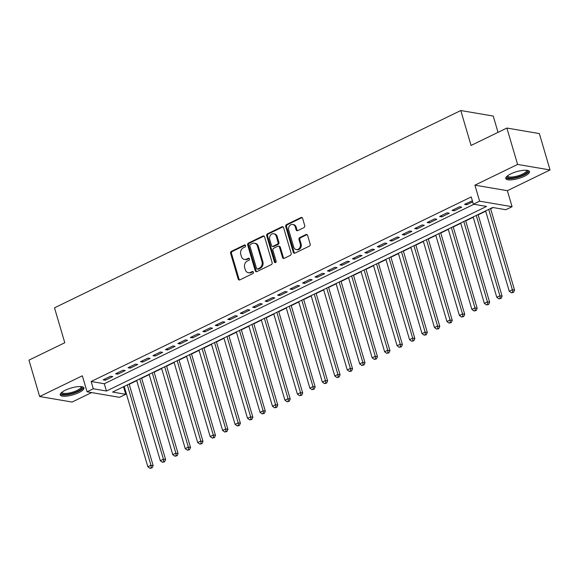 <?xml version="1.0" encoding="UTF-8"?>
<svg xmlns="http://www.w3.org/2000/svg" width="579" height="579" viewBox="0 0 579 579"><rect width="100%" height="100%" fill="white"/><g stroke="black" fill="none" stroke-linecap="round" stroke-linejoin="round"><path stroke-width="0.87" d="M245.568 245.59A1.086 0.897 -80.3 0 0 244.418 245.011L231.419 251.322A1.556 1.288 -80.3 0 0 230.616 253.341L238.186 279.056A1.556 1.288 -80.3 0 0 239.829 279.889L252.828 273.577A1.086 0.897 -80.3 0 0 252.234 271.573L250.555 272.391A4.972 4.111 -80.3 0 1 248.377 272.723A4.972 4.111 -80.3 0 1 245.293 269.72L244.664 267.578A4.972 4.111 -80.3 0 1 247.233 261.107L248.919 260.289A1.086 0.897 -80.3 0 0 248.326 258.292L246.647 259.11A4.972 4.111 -80.3 0 1 244.468 259.443A4.972 4.111 -80.3 0 1 241.385 256.439L240.755 254.297A4.972 4.111 -80.3 0 1 243.325 247.826L245.004 247.009A1.086 0.897 -80.3 0 0 245.568 245.59M245.308 245.149A1.086 0.897 -80.3 0 0 245.293 245.156L232.295 251.467A1.556 1.288 -80.3 0 0 231.499 253.493L239.062 279.201A1.556 1.288 -80.3 0 0 239.605 279.968M252.234 271.573L253.117 271.725A1.086 0.897 -80.3 0 0 253.117 271.725L251.431 272.543L250.555 272.391M249.216 258.437A1.086 0.897 -80.3 0 0 249.202 258.444L247.523 259.262L246.647 259.11M510.779 173.903A12.347 3.532 163.6 0 0 505.778 178.549A12.347 3.532 163.6 0 0 512.596 179.736A12.347 3.532 163.6 0 0 524.465 176.233A12.347 3.532 163.6 0 0 529.467 171.579A12.347 3.532 163.6 0 0 522.649 170.392A12.347 3.532 163.6 0 0 510.779 173.903M65.246 390.253A12.347 3.532 163.6 0 0 60.238 394.907A12.347 3.532 163.6 0 0 67.055 396.094A12.347 3.532 163.6 0 0 78.925 392.584A12.347 3.532 163.6 0 0 83.933 387.937A12.347 3.532 163.6 0 0 77.116 386.743A12.347 3.532 163.6 0 0 65.246 390.253M303.932 227.619A1.556 1.288 -80.3 0 0 304.728 225.6L302.607 218.384A1.556 1.288 -80.3 0 0 300.964 217.552L286.533 224.558A1.556 1.288 -80.3 0 0 285.729 226.584L293.292 252.292A1.556 1.288 -80.3 0 0 294.935 253.124L309.374 246.118A1.556 1.288 -80.3 0 0 310.178 244.092L307.608 235.378A1.556 1.288 -80.3 0 0 305.965 234.546L299.792 237.549A1.556 1.288 -80.3 0 0 298.988 239.568L300.255 243.889A4.154 3.438 -80.3 0 1 299.582 248.007A4.154 3.438 -80.3 0 1 296.289 249.578A4.154 3.438 -80.3 0 1 293.712 247.067L288.733 230.145A4.154 3.438 -80.3 0 1 289.406 226.02A4.154 3.438 -80.3 0 1 292.699 224.457A4.154 3.438 -80.3 0 1 295.276 226.961L296.108 229.783A1.556 1.288 -80.3 0 0 297.751 230.623L303.932 227.619M473.39 204.192L479.622 201.166L512.075 206.696L505.843 209.721L492.686 207.477L112.579 392.063L125.737 394.306L119.506 397.332L87.053 391.802L93.284 388.777L106.442 391.02L486.548 206.435L473.39 204.192L471.248 196.918L91.142 381.503L93.284 388.777M87.053 391.802L82.341 375.8L39.654 396.521L28.95 360.145L64.783 342.746L54.498 307.825L460.783 110.531L471.06 145.452L506.886 128.053L517.597 164.436L474.91 185.164L479.622 201.166M264.567 236.862A1.556 1.288 -80.3 0 0 262.924 236.022L248.485 243.035A1.556 1.288 -80.3 0 0 247.682 245.055L255.252 270.769A1.556 1.288 -80.3 0 0 256.895 271.602L271.327 264.589A1.556 1.288 -80.3 0 0 272.13 262.569L264.567 236.862M267.505 233.8L281.944 226.787A1.556 1.288 -80.3 0 1 283.587 227.619L291.15 253.334A1.556 1.288 -80.3 0 1 290.347 255.353L284.173 258.35A1.556 1.288 -80.3 0 1 282.53 257.517L279.462 247.095A1.556 1.288 -80.3 0 0 277.819 246.256L273.715 248.246A1.556 1.288 -80.3 0 0 272.919 250.273L276.111 261.129A1.086 0.897 -80.3 0 1 274.395 261.954L266.702 235.819A1.556 1.288 -80.3 0 1 267.505 233.8L268.388 233.945L282.82 226.939L281.944 226.787M506.886 128.053L539.346 133.583L550.05 169.958L517.597 164.436M39.654 396.521L72.114 402.05L91.612 392.584M110.589 376.227L103.113 379.86L105.306 380.237L112.782 376.603L110.589 376.227M123.052 370.176L115.568 373.81L117.761 374.186L125.245 370.553L123.052 370.176M135.515 364.126L128.031 367.759L130.224 368.128L137.708 364.502L135.515 364.126M147.978 358.075L140.494 361.709L142.687 362.078L150.171 358.444L147.978 358.075M160.434 352.025L152.957 355.651L155.15 356.027L162.627 352.394L160.434 352.025M172.897 345.967L165.42 349.6L167.613 349.977L175.09 346.343L172.897 345.967M185.36 339.916L177.883 343.55L180.076 343.926L187.553 340.293L185.36 339.916M197.823 333.866L190.346 337.499L192.539 337.868L200.016 334.242L197.823 333.866M210.286 327.815L202.809 331.449L205.002 331.818L212.479 328.192L210.286 327.815M222.749 321.765L215.272 325.391L217.465 325.767L224.942 322.134L222.749 321.765M235.212 315.714L227.735 319.34L229.928 319.717L237.404 316.083L235.212 315.714M247.674 309.656L240.198 313.29L242.391 313.666L249.867 310.033L247.674 309.656M260.137 303.606L252.661 307.239L254.854 307.608L262.33 303.982L260.137 303.606M272.6 297.555L265.124 301.189L267.317 301.558L274.793 297.932L272.6 297.555M285.063 291.505L277.587 295.131L279.78 295.507L287.256 291.874L285.063 291.505M297.526 285.454L290.05 289.08L292.243 289.457L299.719 285.823L297.526 285.454M309.989 279.396L302.513 283.03L304.706 283.406L312.182 279.773L309.989 279.396M322.452 273.346L314.976 276.979L317.169 277.355L324.645 273.722L322.452 273.346M334.915 267.295L327.432 270.929L329.625 271.298L337.108 267.672L334.915 267.295M347.378 261.245L339.895 264.878L342.088 265.247L349.571 261.614L347.378 261.245M359.834 255.194L352.358 258.82L354.551 259.197L362.027 255.563L359.834 255.194M372.297 249.136L364.821 252.77L367.014 253.146L374.49 249.513L372.297 249.136M384.76 243.086L377.284 246.719L379.477 247.095L386.953 243.462L384.76 243.086M397.223 237.035L389.747 240.669L391.94 241.038L399.416 237.412L397.223 237.035M409.686 230.985L402.21 234.618L404.403 234.987L411.879 231.361L409.686 230.985M422.149 224.934L414.673 228.56L416.866 228.937L424.342 225.303L422.149 224.934M434.612 218.884L427.136 222.51L429.329 222.886L436.805 219.253L434.612 218.884M447.075 212.826L439.599 216.459L441.791 216.836L449.268 213.202L447.075 212.826M459.538 206.775L452.061 210.409L454.254 210.778L461.731 207.152L459.538 206.775M91.142 381.503L104.3 383.739L473.868 204.278M472.392 200.79L464.524 204.358L466.717 204.727L472.696 201.825M123.117 386.946L124.275 386.7M129.218 384.297L136.738 380.649M141.681 378.246L149.201 374.591M154.144 372.196L161.664 368.541M166.607 366.145L174.127 362.49M179.063 360.095L186.59 356.44M191.526 354.037L199.053 350.389M203.989 347.986L211.516 344.331M216.452 341.936L223.979 338.281M228.915 335.885L236.442 332.23M241.378 329.835L248.905 326.18M253.841 323.784L261.368 320.129M266.304 317.726L273.831 314.071M278.767 311.676L286.294 308.021M291.23 305.625L298.757 301.97M303.693 299.575L311.22 295.92M316.156 293.524L323.675 289.869M328.619 287.466L336.138 283.819M341.082 281.416L348.601 277.761M353.545 275.365L361.064 271.71M366.008 269.315L373.527 265.66M378.471 263.264L385.99 259.609M390.926 257.206L398.453 253.559M403.389 251.156L410.916 247.501M415.852 245.105L423.379 241.45M428.315 239.055L435.842 235.4M440.778 233.004L448.305 229.349M453.241 226.954L460.768 223.299M465.704 220.896L473.231 217.241M478.167 214.845L485.694 211.19M490.63 208.795L493.17 207.564M498.034 132.359L493.236 116.061L460.783 110.531M474.91 185.164L507.363 190.686L550.05 169.958M507.363 190.686L512.075 206.696M123.595 387.025L125.737 394.306M104.3 383.739L106.442 391.02M105.306 380.237L104.929 378.977M117.761 374.186L117.392 372.927M130.224 368.128L129.855 366.869M142.687 362.078L142.318 360.818M155.15 356.027L154.781 354.768M167.613 349.977L167.244 348.717M180.076 343.926L179.707 342.667M192.539 337.868L192.17 336.616M205.002 331.818L204.633 330.558M217.465 325.767L217.096 324.508M229.928 319.717L229.559 318.457M242.391 313.666L242.022 312.407M254.854 307.608L254.485 306.356M267.317 301.558L266.948 300.298M279.78 295.507L279.411 294.248M292.243 289.457L291.867 288.197M304.706 283.406L304.33 282.147M317.169 277.355L316.793 276.096M329.625 271.298L329.256 270.038M342.088 265.247L341.719 263.988M354.551 259.197L354.182 257.937M367.014 253.146L366.645 251.887M379.477 247.095L379.107 245.836M391.94 241.038L391.57 239.786M404.403 234.987L404.033 233.728M416.866 228.937L416.496 227.677M429.329 222.886L428.959 221.627M441.791 216.836L441.422 215.576M454.254 210.778L453.885 209.526M466.717 204.727L466.348 203.468M244.468 259.443L245.344 259.587A4.972 4.111 -80.3 0 0 247.523 259.262M248.377 272.723L249.252 272.875A4.972 4.111 -80.3 0 0 251.431 272.543M264.024 236.087A1.556 1.288 -80.3 0 0 263.8 236.174L249.361 243.18A1.556 1.288 -80.3 0 0 248.557 245.207L256.128 270.914A1.556 1.288 -80.3 0 0 256.663 271.681M250.417 244.381A1.086 0.897 -80.3 0 0 249.86 245.793L256.497 268.367A1.086 0.897 -80.3 0 0 257.648 268.946L259.421 268.084A4.972 4.111 -80.3 0 0 261.99 261.614L257.452 246.191A4.972 4.111 -80.3 0 0 254.376 243.187A4.972 4.111 -80.3 0 0 252.191 243.52L250.417 244.381M257.17 269.018L258.053 269.17A1.086 0.897 -80.3 0 0 258.531 269.097L257.648 268.946M254.376 243.187L255.252 243.339A4.972 4.111 -80.3 0 1 258.328 246.336L262.873 261.766A4.972 4.111 -80.3 0 1 260.304 268.236L258.531 269.097M278.499 246.155L279.375 246.307A1.556 1.288 -80.3 0 1 280.337 247.24L283.406 257.669A1.556 1.288 -80.3 0 0 283.949 258.437M268.388 233.945A1.556 1.288 -80.3 0 0 267.585 235.971L275.278 262.106A1.086 0.897 -80.3 0 0 275.532 262.548M276.277 236.275A4.154 3.438 -80.3 0 0 273.701 233.764A4.154 3.438 -80.3 0 0 270.407 235.327A4.154 3.438 -80.3 0 0 269.734 239.453L271.486 245.416A1.556 1.288 -80.3 0 0 273.129 246.249L277.225 244.258A1.556 1.288 -80.3 0 0 278.029 242.239L276.277 236.275L277.153 236.42A4.154 3.438 -80.3 0 0 274.576 233.916L273.701 233.764M272.448 246.35L273.324 246.502A1.556 1.288 -80.3 0 0 274.005 246.401L273.129 246.249M277.153 236.42L278.912 242.384A1.556 1.288 -80.3 0 1 278.108 244.41L274.005 246.401M292.699 224.457L293.582 224.609A4.154 3.438 -80.3 0 1 296.151 227.113L296.984 229.935A1.556 1.288 -80.3 0 0 297.526 230.703M296.289 249.578L297.165 249.723A4.154 3.438 -80.3 0 0 300.465 248.159A4.154 3.438 -80.3 0 0 301.138 244.041L300.255 243.889M307.073 234.611A1.556 1.288 -80.3 0 0 306.841 234.698L300.667 237.694A1.556 1.288 -80.3 0 0 299.864 239.72L301.138 244.041M302.072 217.617A1.556 1.288 -80.3 0 0 301.84 217.697L287.408 224.71A1.556 1.288 -80.3 0 0 286.605 226.729L294.168 252.444A1.556 1.288 -80.3 0 0 294.711 253.211M124.195 386.425L147.848 466.768L150.96 465.255L153.153 465.632L129.139 384.022M151.242 467.716L149.997 468.317L152.118 467.861L151.242 467.716L150.96 465.255L127.315 384.912M149.997 468.317L147.848 466.768M153.153 465.632L152.118 467.861M81.538 386.656A10.683 3.054 -16.4 0 1 77.666 391.266A10.683 3.054 -16.4 0 1 66.368 394.408A10.683 3.054 -16.4 0 1 61.562 392.54M62.011 392.178A9.894 2.83 163.6 0 0 62.04 392.323A9.894 2.83 163.6 0 0 67.497 393.271A9.894 2.83 163.6 0 0 77.014 390.463A9.894 2.83 163.6 0 0 81.024 386.736A9.894 2.83 163.6 0 0 80.966 386.598M60.267 394.198A12.268 3.51 163.6 0 0 78.541 391.411A12.268 3.51 163.6 0 0 83.528 387.351M527.078 170.306A10.683 3.054 -16.4 0 1 524.089 174.453A10.683 3.054 -16.4 0 1 512.951 177.941A10.683 3.054 -16.4 0 1 507.095 176.182M507.544 175.821A9.894 2.83 163.6 0 0 507.573 175.965A9.894 2.83 163.6 0 0 513.059 176.913A9.894 2.83 163.6 0 0 526.557 170.378A9.894 2.83 163.6 0 0 526.499 170.24M505.8 177.84A12.268 3.51 163.6 0 0 512.314 178.542A12.268 3.51 163.6 0 0 529.061 171M136.658 380.374L160.311 460.718L163.423 459.205L165.616 459.581L141.594 377.971M163.705 461.658L162.453 462.266L164.581 461.81L163.705 461.658L163.423 459.205L139.778 378.854M162.453 462.266L160.311 460.718M165.616 459.581L164.581 461.81M149.121 374.316L172.766 454.667L175.886 453.154L178.079 453.523L154.057 371.921M176.168 455.608L174.916 456.216L177.044 455.76L176.168 455.608L175.886 453.154L152.241 372.804M174.916 456.216L172.766 454.667M178.079 453.523L177.044 455.76M161.584 368.266L185.229 448.616L188.349 447.104L190.542 447.473L166.52 365.87M188.631 449.557L187.379 450.165L189.507 449.709L188.631 449.557L188.349 447.104L164.704 366.753M187.379 450.165L185.229 448.616M190.542 447.473L189.507 449.709M174.047 362.215L197.692 442.559L200.812 441.046L203.005 441.422L178.983 359.82M201.087 443.507L199.842 444.115L201.97 443.659L201.087 443.507L200.812 441.046L177.16 360.703M199.842 444.115L197.692 442.559M203.005 441.422L201.97 443.659M186.51 356.165L210.155 436.508L213.275 434.995L215.468 435.372L191.446 353.762M213.55 437.456L212.305 438.057L214.433 437.601L213.55 437.456L213.275 434.995L189.623 354.652M212.305 438.057L210.155 436.508M215.468 435.372L214.433 437.601M198.973 350.114L222.618 430.458L225.738 428.945L227.931 429.321L203.909 347.711M226.013 431.406L224.768 432.006L226.896 431.55L226.013 431.406L225.738 428.945L202.085 348.601M224.768 432.006L222.618 430.458M227.931 429.321L226.896 431.55M211.436 344.056L235.081 424.407L238.201 422.894L240.394 423.263L216.372 341.661M238.476 425.348L237.231 425.956L239.351 425.5L238.476 425.348L238.201 422.894L214.548 342.544M237.231 425.956L235.081 424.407M240.394 423.263L239.351 425.5M223.899 338.006L247.544 418.356L250.664 416.844L252.857 417.213L228.835 335.61M250.939 419.297L249.694 419.905L251.814 419.449L250.939 419.297L250.664 416.844L227.011 336.493M249.694 419.905L247.544 418.356M252.857 417.213L251.814 419.449M236.362 331.955L260.007 412.299L263.127 410.786L265.312 411.162L241.298 329.56M263.402 413.247L262.157 413.855L264.277 413.399L263.402 413.247L263.127 410.786L239.474 330.443M262.157 413.855L260.007 412.299M265.312 411.162L264.277 413.399M248.825 325.905L272.47 406.248L275.582 404.735L277.775 405.112L253.761 323.502M275.865 407.196L274.62 407.797L276.74 407.341L275.865 407.196L275.582 404.735L251.937 324.392M274.62 407.797L272.47 406.248M277.775 405.112L276.74 407.341M261.288 319.854L284.933 400.198L288.045 398.685L290.238 399.061L266.224 317.451M288.328 401.146L287.083 401.746L289.203 401.29L288.328 401.146L288.045 398.685L264.4 318.341M287.083 401.746L284.933 400.198M290.238 399.061L289.203 401.29M273.744 313.796L297.396 394.147L300.508 392.634L302.701 393.003L278.687 311.401M300.791 395.088L299.546 395.696L301.666 395.24L300.791 395.088L300.508 392.634L276.863 312.284M299.546 395.696L297.396 394.147M302.701 393.003L301.666 395.24M286.207 307.746L309.859 388.096L312.971 386.584L315.164 386.953L291.15 305.35M313.253 389.037L312.009 389.645L314.129 389.189L313.253 389.037L312.971 386.584L289.326 306.233M312.009 389.645L309.859 388.096M315.164 386.953L314.129 389.189M298.67 301.695L322.322 382.046L325.434 380.533L327.627 380.902L303.613 299.3M325.716 382.987L324.472 383.595L326.592 383.139L325.716 382.987L325.434 380.533L301.789 300.183M324.472 383.595L322.322 382.046M327.627 380.902L326.592 383.139M311.133 295.645L334.785 375.988L337.897 374.475L340.09 374.852L316.076 293.249M338.179 376.936L336.935 377.537L339.055 377.088L338.179 376.936L337.897 374.475L314.252 294.132M336.935 377.537L334.785 375.988M340.09 374.852L339.055 377.088M323.596 289.594L347.248 369.938L350.36 368.425L352.553 368.801L328.539 287.191M350.642 370.886L349.398 371.486L351.518 371.03L350.642 370.886L350.36 368.425L326.715 288.081M349.398 371.486L347.248 369.938M352.553 368.801L351.518 371.03M336.059 283.544L359.711 363.887L362.823 362.374L365.016 362.751L340.995 281.141M363.105 364.835L361.853 365.436L363.981 364.98L363.105 364.835L362.823 362.374L339.178 282.024M361.853 365.436L359.711 363.887M365.016 362.751L363.981 364.98M348.522 277.486L372.167 357.836L375.286 356.324L377.479 356.693L353.458 275.09M375.568 358.777L374.316 359.385L376.444 358.929L375.568 358.777L375.286 356.324L351.641 275.973M374.316 359.385L372.167 357.836M377.479 356.693L376.444 358.929M360.985 271.435L384.63 351.786L387.749 350.273L389.942 350.642L365.921 269.04M388.031 352.727L386.779 353.335L388.907 352.879L388.031 352.727L387.749 350.273L364.104 269.923M386.779 353.335L384.63 351.786M389.942 350.642L388.907 352.879M373.448 265.385L397.093 345.728L400.212 344.216L402.405 344.592L378.384 262.989M400.494 346.676L399.242 347.284L401.37 346.828L400.494 346.676L400.212 344.216L376.56 263.872M399.242 347.284L397.093 345.728M402.405 344.592L401.37 346.828M385.911 259.334L409.556 339.678L412.675 338.165L414.868 338.541L390.847 256.931M412.95 340.626L411.705 341.226L413.833 340.77L412.95 340.626L412.675 338.165L389.023 257.821M411.705 341.226L409.556 339.678M414.868 338.541L413.833 340.77M398.374 253.284L422.019 333.627L425.138 332.114L427.331 332.491L403.31 250.881M425.413 334.575L424.168 335.176L426.296 334.72L425.413 334.575L425.138 332.114L401.486 251.771M424.168 335.176L422.019 333.627M427.331 332.491L426.296 334.72M410.837 247.226L434.482 327.576L437.601 326.064L439.794 326.433L415.773 244.83M437.876 328.517L436.631 329.125L438.759 328.669L437.876 328.517L437.601 326.064L413.949 245.713M436.631 329.125L434.482 327.576M439.794 326.433L438.759 328.669M423.3 241.175L446.945 321.526L450.064 320.013L452.257 320.382L428.236 238.78M450.339 322.467L449.094 323.075L451.215 322.619L450.339 322.467L450.064 320.013L426.412 239.663M449.094 323.075L446.945 321.526M452.257 320.382L451.215 322.619M435.763 235.125L459.408 315.468L462.527 313.956L464.72 314.332L440.699 232.729M462.802 316.416L461.557 317.024L463.678 316.568L462.802 316.416L462.527 313.956L438.875 233.612M461.557 317.024L459.408 315.468M464.72 314.332L463.678 316.568M448.226 229.074L471.871 309.418L474.983 307.905L477.176 308.281L453.162 226.678M475.265 310.366L474.02 310.966L476.141 310.51L475.265 310.366L474.983 307.905L451.338 227.561M474.02 310.966L471.871 309.418M477.176 308.281L476.141 310.51M460.689 223.024L484.334 303.367L487.446 301.854L489.639 302.231L465.625 220.621M487.728 304.315L486.483 304.916L488.604 304.46L487.728 304.315L487.446 301.854L463.801 221.511M486.483 304.916L484.334 303.367M489.639 302.231L488.604 304.46M473.152 216.966L496.796 297.317L499.909 295.804L502.102 296.173L478.088 214.57M500.191 298.257L498.946 298.865L501.067 298.409L500.191 298.257L499.909 295.804L476.264 215.453M498.946 298.865L496.796 297.317M502.102 296.173L501.067 298.409M485.607 210.915L509.259 291.266L512.372 289.753L514.565 290.122L490.551 208.52M512.654 292.207L511.409 292.815L513.53 292.359L512.654 292.207L512.372 289.753L488.727 209.403M511.409 292.815L509.259 291.266M514.565 290.122L513.53 292.359M245.293 245.156L244.418 245.011M249.202 258.444L248.326 258.292M239.062 279.201L238.186 279.056M231.499 253.493L230.616 253.341M232.295 251.467L231.419 251.322M256.128 270.914L255.252 270.769M248.557 245.207L247.682 245.055M249.361 243.18L248.485 243.035M263.8 236.174L262.924 236.022M260.304 268.236L259.421 268.084M262.873 261.766L261.99 261.614M258.328 246.336L257.452 246.191M283.406 257.669L282.53 257.517M280.337 247.24L279.462 247.095M275.278 262.106L274.395 261.954M267.585 235.971L266.702 235.819M278.108 244.41L277.225 244.258M278.912 242.384L278.029 242.239M296.984 229.935L296.108 229.783M296.151 227.113L295.276 226.961M299.864 239.72L298.988 239.568M300.667 237.694L299.792 237.549M306.841 234.698L305.965 234.546M294.168 252.444L293.292 252.292M286.605 226.729L285.729 226.584M287.408 224.71L286.533 224.558M301.84 217.697L300.964 217.552"/></g></svg>
